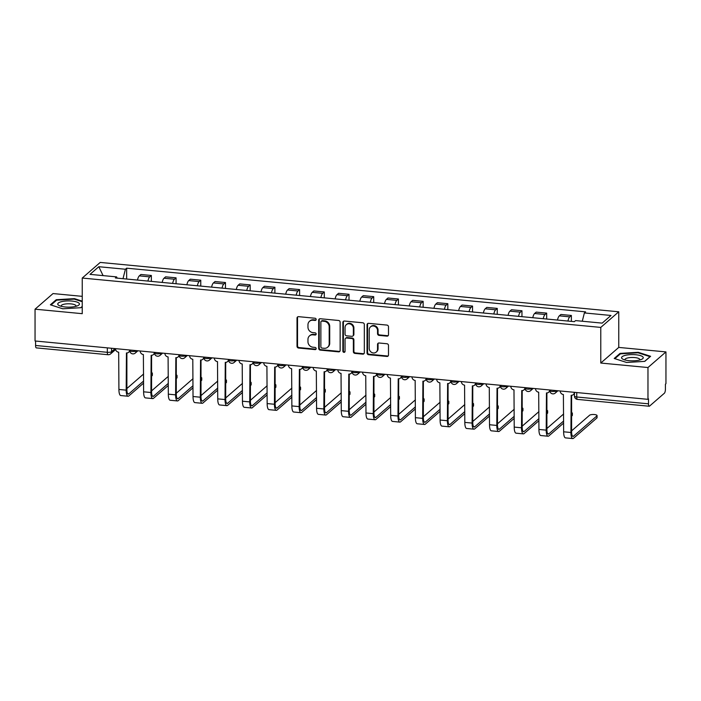 <?xml version="1.0" encoding="UTF-8"?>
<svg xmlns="http://www.w3.org/2000/svg" width="701" height="701" viewBox="0 0 701 701"><rect width="100%" height="100%" fill="white"/><g stroke="black" fill="none" stroke-linecap="round" stroke-linejoin="round"><path stroke-width="1.05" d="M316.169 319.446A1.148 1.043 -131 0 0 315.082 318.245L298.565 316.668A1.639 1.49 -131 0 0 297.014 318.088L297.014 346.32A1.639 1.49 -131 0 0 298.565 348.038L315.082 349.606A1.148 1.043 -131 0 0 316.169 348.616A1.148 1.043 -131 0 0 315.082 347.416L312.944 347.214A5.24 4.767 -131 0 1 307.967 341.72L307.967 339.363A5.24 4.767 -131 0 1 309.509 335.884A5.24 4.767 -131 0 1 312.944 334.824L315.082 335.025A1.148 1.043 -131 0 0 316.169 334.026A1.148 1.043 -131 0 0 315.082 332.826L312.944 332.625A5.24 4.767 -131 0 1 307.967 327.13L307.967 324.782A5.24 4.767 -131 0 1 309.509 321.295A5.24 4.767 -131 0 1 312.944 320.234L315.082 320.436A1.148 1.043 -131 0 0 316.169 319.446M386.943 336.138A1.639 1.49 -131 0 0 388.494 334.719L388.494 326.797A1.639 1.49 -131 0 0 386.943 325.08L368.595 323.336A1.639 1.49 -131 0 0 367.044 324.756L367.044 352.989A1.639 1.49 -131 0 0 368.595 354.706L386.943 356.45A1.639 1.49 -131 0 0 388.494 355.03L388.494 345.462A1.639 1.49 -131 0 0 386.943 343.744L379.092 342.999A1.639 1.49 -131 0 0 377.541 344.419L377.541 349.168A4.381 3.987 -131 0 1 371.74 352.472A4.381 3.987 -131 0 1 369.217 348.371L369.217 329.785A4.381 3.987 -131 0 1 375.017 326.482A4.381 3.987 -131 0 1 377.541 330.583L377.541 333.676A1.639 1.49 -131 0 0 379.092 335.393L386.943 336.138L387.469 335.683A1.639 1.49 -131 0 0 388.249 335.542M600.775 327.411L600.775 363.039L647.969 367.534L647.969 399.333L35.05 340.984L35.05 309.185L82.245 313.68L82.245 278.052L600.775 327.411L618.755 311.787L100.225 262.428L82.245 278.052M340.151 322.197A1.639 1.49 -131 0 0 338.592 320.48L320.252 318.736A1.639 1.49 -131 0 0 318.692 320.155L318.692 348.388A1.639 1.49 -131 0 0 320.252 350.106L338.592 351.849A1.639 1.49 -131 0 0 340.151 350.43L340.151 322.197M344.428 321.04L362.767 322.784A1.639 1.49 -131 0 1 364.327 324.502L364.327 352.726A1.639 1.49 -131 0 1 362.767 354.145L354.916 353.4A1.639 1.49 -131 0 1 353.365 351.683L353.365 340.239A1.639 1.49 -131 0 0 351.806 338.522L346.601 338.022A1.639 1.49 -131 0 0 345.05 339.442L345.05 351.367A1.148 1.043 -131 0 1 343.534 352.226A1.148 1.043 -131 0 1 342.868 351.157L342.868 322.46A1.639 1.49 -131 0 1 344.428 321.04M647.969 367.534L665.95 351.911L665.95 383.71L665.424 384.166L665.424 389.116A3.339 1.008 95.4 0 1 664.382 393.217L649.538 406.116A3.339 1.008 95.4 0 1 649.222 406.238L577.484 399.404A3.339 1.008 -84.6 0 1 576.748 396.994L648.495 403.829A3.339 1.008 95.4 0 0 649.222 406.238M82.245 296.348L53.031 293.561L35.05 309.185M665.95 351.911L618.755 347.416L618.755 311.787M647.969 399.333L648.495 398.878L648.495 403.829M107.323 347.862L107.323 352.305A3.339 1.008 -84.6 0 0 108.05 354.724L36.303 347.889A3.339 1.008 -84.6 0 1 35.576 345.479L107.323 352.305A3.339 0.964 0 0 0 111.538 351.7L115.104 348.599M35.576 341.028L35.576 345.479M147.92 281.066A7.676 2.313 -84.6 0 1 149.751 276.869L139.306 275.87A7.676 2.313 95.4 0 0 137.466 280.067M139.306 275.87L140.901 274.485L151.355 275.475L151.355 281.39M149.751 276.869L151.355 275.475M176.065 283.747L176.065 277.833L165.611 276.834L164.008 278.227A7.676 2.313 95.4 0 0 162.168 282.424M172.621 283.414A7.676 2.313 -84.6 0 1 174.461 279.217L176.065 277.833M200.766 286.096L200.766 280.181L190.313 279.191L188.718 280.575A7.676 2.313 95.4 0 0 186.878 284.772M197.331 285.771A7.676 2.313 -84.6 0 1 199.172 281.574L200.766 280.181M225.477 288.444L225.477 282.538L215.023 281.539L213.419 282.932A7.676 2.313 95.4 0 0 211.579 287.13M222.033 288.12A7.676 2.313 -84.6 0 1 223.873 283.923L225.477 282.538M250.178 290.801L250.178 284.886L239.724 283.896L238.13 285.281A7.676 2.313 95.4 0 0 236.29 289.478M246.743 290.477A7.676 2.313 -84.6 0 1 248.583 286.28L250.178 284.886M274.888 293.149L274.888 287.244L264.435 286.245L262.84 287.629A7.676 2.313 95.4 0 0 261 291.826M271.453 292.825A7.676 2.313 -84.6 0 1 273.285 288.628L274.888 287.244M299.599 295.507L299.599 289.592L289.145 288.593L287.541 289.986A7.676 2.313 95.4 0 0 285.701 294.183M296.155 295.174A7.676 2.313 -84.6 0 1 297.995 290.976L299.599 289.592M324.3 297.855L324.3 291.94L313.846 290.95L312.252 292.335A7.676 2.313 95.4 0 0 310.412 296.532M320.865 297.531A7.676 2.313 -84.6 0 1 322.705 293.333L324.3 291.94M349.01 300.212L349.01 294.297L338.557 293.298L336.953 294.692A7.676 2.313 95.4 0 0 335.113 298.889M345.567 299.879A7.676 2.313 -84.6 0 1 347.407 295.682L349.01 294.297M373.712 302.56L373.712 296.646L363.258 295.656L361.663 297.04A7.676 2.313 95.4 0 0 359.823 301.237M370.277 302.236A7.676 2.313 -84.6 0 1 372.117 298.039L373.712 296.646M398.422 304.909L398.422 299.003L387.968 298.004L386.374 299.397A7.676 2.313 95.4 0 0 384.534 303.586M394.987 304.584A7.676 2.313 -84.6 0 1 396.827 300.387L398.422 299.003M423.132 307.266L423.132 301.351L412.679 300.352L411.075 301.745A7.676 2.313 95.4 0 0 409.235 305.943M419.689 306.933A7.676 2.313 -84.6 0 1 421.529 302.744L423.132 301.351M447.834 309.614L447.834 303.699L437.38 302.709L435.785 304.094A7.676 2.313 95.4 0 0 433.945 308.291M444.399 309.29A7.676 2.313 -84.6 0 1 446.239 305.093L447.834 303.699M472.544 311.971L472.544 306.057L462.09 305.058L460.487 306.451A7.676 2.313 95.4 0 0 458.647 310.648M469.1 311.638A7.676 2.313 -84.6 0 1 470.941 307.441L472.544 306.057M497.246 314.32L497.246 308.405L486.801 307.415L485.197 308.799A7.676 2.313 95.4 0 0 483.357 312.996M493.811 313.995A7.676 2.313 -84.6 0 1 495.651 309.798L497.246 308.405M521.956 316.668L521.956 310.762L511.502 309.763L509.907 311.156A7.676 2.313 95.4 0 0 508.067 315.354M518.521 316.344A7.676 2.313 -84.6 0 1 520.361 312.147L521.956 310.762M546.666 319.025L546.666 313.11L536.212 312.12L534.609 313.505A7.676 2.313 95.4 0 0 532.769 317.702M543.222 318.701A7.676 2.313 -84.6 0 1 545.063 314.504L546.666 313.11M571.368 321.373L571.368 315.459L560.914 314.469L559.319 315.853A7.676 2.313 95.4 0 0 557.479 320.05M567.933 321.049A7.676 2.313 -84.6 0 1 569.773 316.852L571.368 315.459M117.181 278.139L116.611 276.895L90 274.363L98.806 266.713L125.418 269.245L122.999 278.691M582.277 321.224L584.389 312.935L585.624 311.866L126.644 268.176L125.418 269.245M584.389 312.935L611 315.468L602.194 323.126L575.582 320.594L574.356 321.663L115.376 277.964L116.611 276.895M82.245 301.158L74.429 298.635L56.229 299.721L50.384 304.795L62.748 308.79L80.948 307.704L82.245 306.582M600.775 363.039L618.755 347.416M650.616 356.301L638.252 352.305L620.052 353.392L614.207 358.465L626.571 362.461L644.771 361.374L650.616 356.301M126.644 279.042L126.644 268.176M98.806 266.713L103.082 275.607M74.429 299.169L74.429 298.635M56.229 300.492L56.229 299.721M638.252 352.848L638.252 352.305M620.052 354.171L620.052 353.392M316.055 319.928A1.148 1.043 -131 0 1 315.608 319.98L313.47 319.779A5.24 4.767 -131 0 0 310.035 320.839L309.509 321.295M309.509 335.884L310.035 335.428A5.24 4.767 -131 0 1 313.47 334.368L315.608 334.57A1.148 1.043 -131 0 0 316.055 334.517M297.785 316.808A1.639 1.49 -131 0 0 297.531 317.632L297.531 345.865A1.639 1.49 -131 0 0 299.09 347.582L315.608 349.151A1.148 1.043 -131 0 0 316.055 349.098M319.472 318.876A1.639 1.49 -131 0 0 319.218 319.7L319.218 347.933A1.639 1.49 -131 0 0 320.778 349.65L339.118 351.394A1.639 1.49 -131 0 0 339.897 351.254M321.961 321.093A1.148 1.043 -131 0 0 320.874 322.092L320.874 346.864A1.148 1.043 -131 0 0 321.961 348.073L324.212 348.283A5.24 4.767 -131 0 0 327.647 347.223A5.24 4.767 -131 0 0 329.19 343.735L329.19 326.797A5.24 4.767 -131 0 0 324.212 321.312L321.961 321.093L322.486 320.637A1.148 1.043 -131 0 0 321.733 320.874L321.207 321.33M327.647 347.223L328.173 346.767A5.24 4.767 -131 0 0 329.715 343.28L329.19 343.735M322.486 320.637L324.738 320.856A5.24 4.767 -131 0 1 329.715 326.342L329.715 343.28M345.523 338.355L346.049 337.9A1.639 1.49 -131 0 1 347.126 337.567L352.331 338.066A1.639 1.49 -131 0 1 353.891 339.783L353.891 351.227A1.639 1.49 -131 0 0 355.442 352.945L363.293 353.69A1.639 1.49 -131 0 0 364.073 353.558M343.639 321.172A1.639 1.49 -131 0 0 343.394 322.004L343.394 350.702A1.148 1.043 -131 0 0 344.927 351.849M353.365 328.357A4.381 3.987 -131 0 0 346.329 324.651A4.381 3.987 -131 0 0 345.05 327.569L345.05 334.114A1.639 1.49 -131 0 0 346.601 335.832L351.806 336.322A1.639 1.49 -131 0 0 353.365 334.903L353.365 328.357L353.891 327.902A4.381 3.987 -131 0 0 346.855 324.195L346.329 324.651M352.883 335.989L353.409 335.534A1.639 1.49 -131 0 0 353.891 334.447L353.365 334.903M353.891 327.902L353.891 334.447M370.505 326.876L371.031 326.421A4.381 3.987 -131 0 1 378.058 330.127L378.058 333.22A1.639 1.49 -131 0 0 379.618 334.938L387.469 335.683M376.253 352.077L376.779 351.622A4.381 3.987 -131 0 0 378.058 348.712L377.541 349.168M378.312 343.139A1.639 1.49 -131 0 0 378.058 343.963L378.058 348.712M367.815 323.476A1.639 1.49 -131 0 0 367.569 324.3L367.569 352.533A1.639 1.49 -131 0 0 369.12 354.25L387.469 355.994A1.639 1.49 -131 0 0 388.249 355.854M152.345 373.247L152.345 375.324A3.838 1.104 180 0 1 152.143 375.675L152.143 373.598A3.838 1.104 0 0 0 152.345 373.247A3.838 1.104 0 0 0 151.582 372.59M115.507 348.642L115.507 348.712A3.339 3.032 -131 0 0 118.679 352.209L118.916 389.458A8.421 2.532 95.4 0 0 120.765 395.548L128.046 396.24A8.421 2.532 95.4 0 0 128.844 395.925L143.617 383.088M129.79 351.131A3.339 3.032 49 0 1 129.308 351.674L128.625 352.27A3.339 3.032 -131 0 0 129.606 350.053L129.676 349.992M143.617 381.011L128.844 393.848A6.256 1.884 -84.6 0 1 128.257 394.085A6.256 1.884 -84.6 0 1 126.881 389.563L126.881 352.962M128.625 352.27A3.339 3.032 -131 0 1 126.434 352.945L126.198 390.15A8.421 2.532 95.4 0 0 128.046 396.24M151.582 376.165L152.143 375.675M152.143 373.598L151.582 374.089M143.617 373.983L126.881 388.529M57.973 304.663A10.848 3.119 0 0 0 59.331 305.654A10.848 3.119 0 0 0 77.855 305.654A10.848 3.119 0 0 0 79.204 303.402A10.848 3.119 0 0 0 66.393 300.974A10.848 3.119 0 0 0 57.973 304.663M75.866 306.346A7.422 2.138 0 0 0 76.015 305.925A7.422 2.138 0 0 0 75.857 305.487A7.422 2.138 0 0 0 67.831 303.796A7.422 2.138 0 0 0 61.162 305.925A7.422 2.138 0 0 0 61.311 306.346M51.042 305.005L56.615 300.159L74.245 299.117L82.245 301.693M82.245 306.442L80.781 307.713M621.796 358.334A10.848 3.119 0 0 0 623.145 359.324A10.848 3.119 0 0 0 641.669 359.324A10.848 3.119 0 0 0 643.027 357.072A10.848 3.119 0 0 0 630.217 354.653A10.848 3.119 0 0 0 621.796 358.334M639.689 360.016A7.422 2.138 0 0 0 639.838 359.595A7.422 2.138 0 0 0 639.68 359.166A7.422 2.138 0 0 0 631.654 357.475A7.422 2.138 0 0 0 624.985 359.595A7.422 2.138 0 0 0 625.134 360.016M614.856 358.675L620.429 353.839L638.068 352.787L650.046 356.651L644.605 361.383M177.046 375.605L177.046 377.681A3.838 1.104 180 0 1 176.854 378.023L176.854 375.946A3.838 1.104 0 0 0 177.046 375.605A3.838 1.104 0 0 0 176.293 374.947M140.218 350.991L140.218 351.061A3.339 3.032 -131 0 0 143.381 354.557L143.617 391.815A8.421 2.532 95.4 0 0 145.466 397.896L152.757 398.589A8.421 2.532 95.4 0 0 153.554 398.273L168.328 385.436M154.492 353.488A3.339 3.032 49 0 1 154.01 354.031L153.335 354.618A3.339 3.032 -131 0 0 154.308 352.401L154.386 352.34M168.328 383.359L153.554 396.196A6.256 1.884 -84.6 0 1 152.958 396.433A6.256 1.884 -84.6 0 1 151.582 391.912L151.582 355.311M153.335 354.618A3.339 3.032 -131 0 1 151.144 355.302L150.908 392.507A8.421 2.532 95.4 0 0 152.757 398.589M176.293 378.514L176.854 378.023M176.854 375.946L176.293 376.437M168.328 376.332L151.582 390.878M201.757 377.953L201.757 380.03A3.838 1.104 180 0 1 201.564 380.38L201.564 378.303A3.838 1.104 0 0 0 201.757 377.953A3.838 1.104 0 0 0 201.003 377.296M164.919 353.348L164.919 353.418A3.339 3.032 -131 0 0 168.091 356.914L168.328 394.164A8.421 2.532 95.4 0 0 170.177 400.253L177.458 400.946A8.421 2.532 95.4 0 0 178.256 400.621L193.029 387.784M179.202 355.836A3.339 3.032 49 0 1 178.72 356.38L178.036 356.975A3.339 3.032 -131 0 0 179.018 354.759L179.088 354.697M193.029 385.708L178.256 398.545A6.256 1.884 -84.6 0 1 177.668 398.781A6.256 1.884 -84.6 0 1 176.293 394.269L176.293 357.659M178.036 356.975A3.339 3.032 -131 0 1 175.846 357.65L175.609 394.856A8.421 2.532 95.4 0 0 177.458 400.946M201.003 380.862L201.564 380.38M201.564 378.303L201.003 378.785M193.029 378.689L176.293 393.235M226.458 380.31L226.458 382.387A3.838 1.104 180 0 1 226.265 382.728L226.265 380.652A3.838 1.104 0 0 0 226.458 380.31A3.838 1.104 0 0 0 225.704 379.653M189.629 355.696L189.629 355.766A3.339 3.032 -131 0 0 192.793 359.262L193.029 396.512A8.421 2.532 95.4 0 0 194.887 402.602L202.168 403.294A8.421 2.532 95.4 0 0 202.966 402.979L217.739 390.142M203.912 358.185A3.339 3.032 49 0 1 203.43 358.737L202.747 359.324A3.339 3.032 -131 0 0 203.728 357.107L203.798 357.046M217.739 388.065L202.966 400.902A6.256 1.884 -84.6 0 1 202.37 401.138A6.256 1.884 -84.6 0 1 201.003 396.617L201.003 360.016M202.747 359.324A3.339 3.032 -131 0 1 200.556 360.007L200.32 397.213A8.421 2.532 95.4 0 0 202.168 403.294M225.704 383.219L226.265 382.728M226.265 380.652L225.704 381.142M217.739 381.037L201.003 395.583M251.168 382.658L251.168 384.735A3.838 1.104 180 0 1 250.976 385.086L250.976 383.009A3.838 1.104 0 0 0 251.168 382.658A3.838 1.104 0 0 0 250.415 382.001M214.34 358.053L214.34 358.123A3.339 3.032 -131 0 0 217.503 361.62L217.739 398.869A8.421 2.532 95.4 0 0 219.588 404.95L226.879 405.651A8.421 2.532 95.4 0 0 227.676 405.327L242.45 392.49M228.614 360.542A3.339 3.032 49 0 1 228.132 361.085L227.448 361.681A3.339 3.032 -131 0 0 228.43 359.464L228.5 359.394M242.45 390.413L227.676 403.25A6.256 1.884 -84.6 0 1 227.08 403.487A6.256 1.884 -84.6 0 1 225.704 398.965L225.704 362.364M227.448 361.681A3.339 3.032 -131 0 1 225.266 362.356L225.03 399.561A8.421 2.532 95.4 0 0 226.879 405.651M250.415 385.568L250.976 385.086M250.976 383.009L250.415 383.491M242.45 383.394L225.704 397.94M275.879 385.007L275.879 387.092A3.838 1.104 180 0 1 275.686 387.434L275.686 385.357A3.838 1.104 0 0 0 275.879 385.007A3.838 1.104 0 0 0 275.125 384.35M239.041 360.402L239.041 360.472A3.339 3.032 -131 0 0 242.213 363.968L242.45 401.217A8.421 2.532 95.4 0 0 244.298 407.307L251.58 408A8.421 2.532 95.4 0 0 252.378 407.684L267.151 394.847M253.324 362.89A3.339 3.032 49 0 1 252.842 363.442L252.158 364.029A3.339 3.032 -131 0 0 253.14 361.812L253.21 361.751M267.151 392.77L252.378 405.607A6.256 1.884 -84.6 0 1 251.79 405.844A6.256 1.884 -84.6 0 1 250.415 401.322L250.415 364.722M252.158 364.029A3.339 3.032 -131 0 1 249.968 364.704L249.731 401.91A8.421 2.532 95.4 0 0 251.58 408M275.125 387.925L275.686 387.434M275.686 385.357L275.125 385.848M267.151 385.743L250.415 400.289M300.58 387.364L300.58 389.441A3.838 1.104 180 0 1 300.387 389.791L300.387 387.706A3.838 1.104 0 0 0 300.58 387.364A3.838 1.104 0 0 0 299.826 386.707M263.751 362.75L263.751 362.82A3.339 3.032 -131 0 0 266.915 366.316L267.151 403.574A8.421 2.532 95.4 0 0 269 409.656L276.29 410.348A8.421 2.532 95.4 0 0 277.088 410.032L291.861 397.195M278.025 365.247A3.339 3.032 49 0 1 277.543 365.791L276.869 366.386A3.339 3.032 -131 0 0 277.841 364.161L277.92 364.099M291.861 395.119L277.088 407.956A6.256 1.884 -84.6 0 1 276.492 408.192A6.256 1.884 -84.6 0 1 275.125 403.671L275.125 367.07M276.869 366.386A3.339 3.032 -131 0 1 274.678 367.061L274.441 404.267A8.421 2.532 95.4 0 0 276.29 410.348M299.826 390.273L300.387 389.791M300.387 387.706L299.826 388.196M291.861 388.1L275.125 402.637M325.29 389.712L325.29 391.789A3.838 1.104 180 0 1 325.098 392.139L325.098 390.063A3.838 1.104 0 0 0 325.29 389.712A3.838 1.104 0 0 0 324.537 389.055M288.453 365.107L288.453 365.177A3.339 3.032 -131 0 0 291.625 368.673L291.861 405.923A8.421 2.532 95.4 0 0 293.71 412.013L300.992 412.705A8.421 2.532 95.4 0 0 301.789 412.39L316.572 399.552M302.736 367.596A3.339 3.032 49 0 1 302.254 368.139L301.57 368.735A3.339 3.032 -131 0 0 302.552 366.518L302.622 366.457M316.572 397.476L301.789 410.313A6.256 1.884 -84.6 0 1 301.202 410.541A6.256 1.884 -84.6 0 1 299.826 406.028L299.826 369.418M301.57 368.735A3.339 3.032 -131 0 1 299.38 369.409L299.143 406.615A8.421 2.532 95.4 0 0 300.992 412.705M324.537 392.63L325.098 392.139M325.098 390.063L324.537 390.553M316.572 390.448L299.826 404.994M350.001 392.069L350.001 394.146A3.838 1.104 180 0 1 349.799 394.488L349.799 392.411A3.838 1.104 0 0 0 350.001 392.069A3.838 1.104 0 0 0 349.238 391.412M313.163 367.455L313.163 367.526A3.339 3.032 -131 0 0 316.326 371.022L316.572 408.271A8.421 2.532 95.4 0 0 318.42 414.361L325.702 415.053A8.421 2.532 95.4 0 0 326.5 414.738L341.273 401.901M327.446 369.944A3.339 3.032 49 0 1 326.964 370.496L326.28 371.083A3.339 3.032 -131 0 0 327.262 368.866L327.332 368.805M341.273 399.824L326.5 412.661A6.256 1.884 -84.6 0 1 325.904 412.898A6.256 1.884 -84.6 0 1 324.537 408.376L324.537 371.775M326.28 371.083A3.339 3.032 -131 0 1 324.09 371.767L323.853 408.972A8.421 2.532 95.4 0 0 325.702 415.053M349.238 394.978L349.799 394.488M349.799 392.411L349.238 392.902M341.273 392.797L324.537 407.342M374.702 394.418L374.702 396.494A3.838 1.104 180 0 1 374.509 396.845L374.509 394.768A3.838 1.104 0 0 0 374.702 394.418A3.838 1.104 0 0 0 373.948 393.76M337.873 369.813L337.873 369.883A3.339 3.032 -131 0 0 341.036 373.379L341.273 410.628A8.421 2.532 95.4 0 0 343.122 416.718L350.412 417.41A8.421 2.532 95.4 0 0 351.21 417.086L365.983 404.249M352.147 372.301A3.339 3.032 49 0 1 351.665 372.844L350.982 373.44A3.339 3.032 -131 0 0 351.963 371.223L352.033 371.162M365.983 402.172L351.21 415.01A6.256 1.884 -84.6 0 1 350.614 415.246A6.256 1.884 -84.6 0 1 349.238 410.725L349.238 374.124M350.982 373.44A3.339 3.032 -131 0 1 348.8 374.115L348.563 411.321A8.421 2.532 95.4 0 0 350.412 417.41M373.948 397.327L374.509 396.845M374.509 394.768L373.948 395.25M365.983 395.154L349.238 409.699M399.412 396.775L399.412 398.851A3.838 1.104 180 0 1 399.219 399.193L399.219 397.116A3.838 1.104 0 0 0 399.412 396.775A3.838 1.104 0 0 0 398.659 396.118M362.575 372.161L362.575 372.231A3.339 3.032 -131 0 0 365.747 375.727L365.983 412.977A8.421 2.532 95.4 0 0 367.832 419.067L375.114 419.759A8.421 2.532 95.4 0 0 375.911 419.443L390.685 406.606M376.858 374.649A3.339 3.032 49 0 1 376.376 375.201L375.692 375.789A3.339 3.032 -131 0 0 376.674 373.572L376.744 373.51M390.685 404.53L375.911 417.367A6.256 1.884 -84.6 0 1 375.324 417.603A6.256 1.884 -84.6 0 1 373.948 413.082L373.948 376.481M375.692 375.789A3.339 3.032 -131 0 1 373.502 376.463L373.265 413.669A8.421 2.532 95.4 0 0 375.114 419.759M398.659 399.684L399.219 399.193M399.219 397.116L398.659 397.607M390.685 397.502L373.948 412.048M424.114 399.123L424.114 401.2A3.838 1.104 180 0 1 423.921 401.55L423.921 399.474A3.838 1.104 0 0 0 424.114 399.123A3.838 1.104 0 0 0 423.36 398.466M387.285 374.509L387.285 374.579A3.339 3.032 -131 0 0 390.448 378.084L390.685 415.334A8.421 2.532 95.4 0 0 392.534 421.415L399.824 422.116A8.421 2.532 95.4 0 0 400.621 421.792L415.395 408.955M401.559 377.007A3.339 3.032 49 0 1 401.077 377.55L400.402 378.146A3.339 3.032 -131 0 0 401.375 375.929L401.454 375.859M415.395 406.878L400.621 419.715A6.256 1.884 -84.6 0 1 400.026 419.952A6.256 1.884 -84.6 0 1 398.659 415.43L398.659 378.829M400.402 378.146A3.339 3.032 -131 0 1 398.212 378.82L397.975 416.026A8.421 2.532 95.4 0 0 399.824 422.116M423.36 402.032L423.921 401.55M423.921 399.474L423.36 399.956M415.395 399.859L398.659 414.405M448.824 401.471L448.824 403.548A3.838 1.104 180 0 1 448.631 403.899L448.631 401.822A3.838 1.104 0 0 0 448.824 401.471A3.838 1.104 0 0 0 448.07 400.814M411.986 376.866L411.986 376.936A3.339 3.032 -131 0 0 415.158 380.433L415.395 417.682A8.421 2.532 95.4 0 0 417.244 423.772L424.526 424.464A8.421 2.532 95.4 0 0 425.332 424.149L440.105 411.312M426.269 379.355A3.339 3.032 49 0 1 425.787 379.898L425.104 380.494A3.339 3.032 -131 0 0 426.085 378.277L426.155 378.216M440.105 409.235L425.332 422.072A6.256 1.884 -84.6 0 1 424.736 422.309A6.256 1.884 -84.6 0 1 423.36 417.787L423.36 381.178M425.104 380.494A3.339 3.032 -131 0 1 422.913 381.169L422.677 418.374A8.421 2.532 95.4 0 0 424.526 424.464M448.07 404.389L448.631 403.899M448.631 401.822L448.07 402.313M440.105 402.208L423.36 416.753M473.534 403.829L473.534 405.905A3.838 1.104 180 0 1 473.333 406.247L473.333 404.17A3.838 1.104 0 0 0 473.534 403.829A3.838 1.104 0 0 0 472.772 403.171M436.697 379.215L436.697 379.285A3.339 3.032 -131 0 0 439.86 382.781L440.105 420.039A8.421 2.532 95.4 0 0 441.954 426.12L449.236 426.813A8.421 2.532 95.4 0 0 450.033 426.497L464.807 413.66M450.98 381.712A3.339 3.032 49 0 1 450.498 382.255L449.814 382.842A3.339 3.032 -131 0 0 450.796 380.625L450.866 380.564M464.807 411.583L450.033 424.42A6.256 1.884 -84.6 0 1 449.437 424.657A6.256 1.884 -84.6 0 1 448.07 420.136L448.07 383.535M449.814 382.842A3.339 3.032 -131 0 1 447.624 383.526L447.387 420.731A8.421 2.532 95.4 0 0 449.236 426.813M472.772 406.738L473.333 406.247M473.333 404.17L472.772 404.661M464.807 404.556L448.07 419.102M498.236 406.177L498.236 408.254A3.838 1.104 180 0 1 498.043 408.604L498.043 406.527A3.838 1.104 0 0 0 498.236 406.177A3.838 1.104 0 0 0 497.482 405.52M461.407 381.572L461.407 381.642A3.339 3.032 -131 0 0 464.57 385.138L464.807 422.388A8.421 2.532 95.4 0 0 466.656 428.477L473.946 429.17A8.421 2.532 95.4 0 0 474.743 428.846L489.517 416.008M475.681 384.06A3.339 3.032 49 0 1 475.199 384.604L474.516 385.2A3.339 3.032 -131 0 0 475.497 382.983L475.576 382.921M489.517 413.932L474.743 426.769A6.256 1.884 -84.6 0 1 474.148 427.005A6.256 1.884 -84.6 0 1 472.772 422.493L472.772 385.883M474.516 385.2A3.339 3.032 -131 0 1 472.334 385.874L472.097 423.08A8.421 2.532 95.4 0 0 473.946 429.17M497.482 409.086L498.043 408.604M498.043 406.527L497.482 407.009M489.517 406.913L472.772 421.459M522.946 408.534L522.946 410.611A3.838 1.104 180 0 1 522.753 410.952L522.753 408.876A3.838 1.104 0 0 0 522.946 408.534A3.838 1.104 0 0 0 522.192 407.877M486.108 383.92L486.108 383.99A3.339 3.032 -131 0 0 489.28 387.487L489.517 424.736A8.421 2.532 95.4 0 0 491.366 430.826L498.648 431.518A8.421 2.532 95.4 0 0 499.445 431.203L514.219 418.366M500.391 386.409A3.339 3.032 49 0 1 499.909 386.961L499.226 387.548A3.339 3.032 -131 0 0 500.207 385.331L500.277 385.27M514.219 416.289L499.445 429.126A6.256 1.884 -84.6 0 1 498.858 429.363A6.256 1.884 -84.6 0 1 497.482 424.841L497.482 388.24M499.226 387.548A3.339 3.032 -131 0 1 497.035 388.231L496.799 425.437A8.421 2.532 95.4 0 0 498.648 431.518M522.192 411.443L522.753 410.952M522.753 408.876L522.192 409.366M514.219 409.261L497.482 423.807M547.647 410.882L547.647 412.959A3.838 1.104 180 0 1 547.455 413.31L547.455 411.233A3.838 1.104 0 0 0 547.647 410.882A3.838 1.104 0 0 0 546.894 410.225M510.819 386.269L510.819 386.347A3.339 3.032 -131 0 0 513.982 389.844L514.219 427.093A8.421 2.532 95.4 0 0 516.067 433.174L523.358 433.875A8.421 2.532 95.4 0 0 524.155 433.551L538.929 420.714M525.093 388.766A3.339 3.032 49 0 1 524.611 389.309L523.936 389.905A3.339 3.032 -131 0 0 524.909 387.688L524.988 387.618M538.929 418.637L524.155 431.474A6.256 1.884 -84.6 0 1 523.559 431.711A6.256 1.884 -84.6 0 1 522.192 427.189L522.192 390.588M523.936 389.905A3.339 3.032 -131 0 1 521.746 390.58L521.509 427.785A8.421 2.532 95.4 0 0 523.358 433.875M546.894 413.792L547.455 413.31M547.455 411.233L546.894 411.715M538.929 411.618L522.192 426.164M572.358 413.231L572.358 415.316A3.838 1.104 180 0 1 572.165 415.658L572.165 413.581A3.838 1.104 0 0 0 572.358 413.231A3.838 1.104 0 0 0 571.604 412.574M535.52 388.626L535.52 388.696A3.339 3.032 -131 0 0 538.692 392.192L538.929 429.441A8.421 2.532 95.4 0 0 540.778 435.531L548.059 436.224A8.421 2.532 95.4 0 0 548.865 435.908L563.639 423.071M549.803 391.114A3.339 3.032 49 0 1 549.321 391.666L548.638 392.253A3.339 3.032 -131 0 0 549.619 390.036L549.689 389.975M563.639 420.994L548.865 433.831A6.256 1.884 -84.6 0 1 548.27 434.068A6.256 1.884 -84.6 0 1 546.894 429.547L546.894 392.946M548.638 392.253A3.339 3.032 -131 0 1 546.456 392.928L546.21 430.134A8.421 2.532 95.4 0 0 548.059 436.224M571.604 416.149L572.165 415.658M572.165 413.581L571.604 414.072M563.639 413.967L546.894 428.513M597.068 415.588L597.068 417.665A3.838 1.104 180 0 1 596.866 418.015L596.866 415.93A3.838 1.104 0 0 0 597.068 415.588A3.838 1.104 0 0 0 593.835 414.501A3.838 1.104 0 0 0 589.585 415.237L571.604 430.861M560.23 390.974L560.23 391.044A3.339 3.032 -131 0 0 563.394 394.54L563.639 431.798A8.421 2.532 95.4 0 0 565.488 437.88L572.77 438.572A8.421 2.532 95.4 0 0 573.567 438.256L596.866 418.015M574.461 393.541A3.339 3.032 49 0 1 574.031 394.015L573.348 394.61A3.339 3.032 -131 0 0 574.329 392.385L574.399 392.323M596.866 415.93L573.567 436.18A6.256 1.884 -84.6 0 1 572.971 436.416A6.256 1.884 -84.6 0 1 571.604 431.895L571.604 395.294M573.348 394.61A3.339 3.032 -131 0 1 571.157 395.285L570.921 432.491A8.421 2.532 95.4 0 0 572.77 438.572M111.538 348.266L111.538 351.7A3.339 3.032 -131 0 1 110.556 353.917L115.612 349.527M545.063 314.504L534.609 313.505M520.361 312.147L509.907 311.156M495.651 309.798L485.197 308.799M470.941 307.441L460.487 306.451M446.239 305.093L435.785 304.094M421.529 302.744L411.075 301.745M396.827 300.387L386.374 299.397M372.117 298.039L361.663 297.04M347.407 295.682L336.953 294.692M322.705 293.333L312.252 292.335M297.995 290.976L287.541 289.986M273.285 288.628L262.84 287.629M248.583 286.28L238.13 285.281M223.873 283.923L213.419 282.932M199.172 281.574L188.718 280.575M174.461 279.217L164.008 278.227M569.773 316.852L559.319 315.853M129.738 349.992L129.738 350.553A3.339 0.964 0 0 0 132.542 351.499A3.339 0.964 0 0 0 136.239 350.859A3.339 3.032 49 0 1 135.267 353.076L137.913 350.772M154.448 352.349L154.448 352.91A3.339 0.964 0 0 0 157.252 353.856A3.339 0.964 0 0 0 160.95 353.208A3.339 3.032 49 0 1 159.968 355.425L162.614 353.129M179.149 354.697L179.149 355.258A3.339 0.964 0 0 0 181.953 356.204A3.339 0.964 0 0 0 185.651 355.556A3.339 3.032 49 0 1 184.678 357.782L187.325 355.477M203.86 357.054L203.86 357.606A3.339 0.964 0 0 0 206.664 358.561A3.339 0.964 0 0 0 210.361 357.913A3.339 3.032 49 0 1 209.38 360.13L212.026 357.825M228.561 359.403L228.561 359.964A3.339 0.964 0 0 0 231.374 360.91A3.339 0.964 0 0 0 235.072 360.261A3.339 3.032 49 0 1 234.09 362.478L236.736 360.183M253.271 361.76L253.271 362.312A3.339 0.964 0 0 0 256.075 363.258A3.339 0.964 0 0 0 259.773 362.619A3.339 3.032 49 0 1 258.8 364.835L261.447 362.531M277.982 364.108L277.982 364.669A3.339 0.964 0 0 0 280.786 365.615A3.339 0.964 0 0 0 284.483 364.967A3.339 3.032 49 0 1 283.502 367.184L286.148 364.888M302.683 366.457L302.683 367.017A3.339 0.964 0 0 0 305.487 367.964A3.339 0.964 0 0 0 309.194 367.324A3.339 3.032 49 0 1 308.212 369.541L310.858 367.236M327.393 368.814L327.393 369.374A3.339 0.964 0 0 0 330.197 370.321A3.339 0.964 0 0 0 333.895 369.672A3.339 3.032 49 0 1 332.914 371.889L335.56 369.593M352.095 371.162L352.095 371.723A3.339 0.964 0 0 0 354.908 372.669A3.339 0.964 0 0 0 358.605 372.021A3.339 3.032 49 0 1 357.624 374.238L360.27 371.942M376.805 373.519L376.805 374.071A3.339 0.964 0 0 0 379.609 375.026A3.339 0.964 0 0 0 383.307 374.378A3.339 3.032 49 0 1 382.334 376.595L384.98 374.29M401.515 375.867L401.515 376.428A3.339 0.964 0 0 0 404.319 377.375A3.339 0.964 0 0 0 408.017 376.726A3.339 3.032 49 0 1 407.036 378.943L409.682 376.647M426.217 378.216L426.217 378.777A3.339 0.964 0 0 0 429.021 379.723A3.339 0.964 0 0 0 432.727 379.083A3.339 3.032 49 0 1 431.746 381.3L434.392 378.996M450.927 380.573L450.927 381.134A3.339 0.964 0 0 0 453.731 382.08A3.339 0.964 0 0 0 457.429 381.432A3.339 3.032 49 0 1 456.447 383.649L459.094 381.353M475.637 382.921L475.637 383.482A3.339 0.964 0 0 0 478.441 384.428A3.339 0.964 0 0 0 482.139 383.78A3.339 3.032 49 0 1 481.158 385.997L483.804 383.701M500.339 385.278L500.339 385.83A3.339 0.964 0 0 0 503.143 386.786A3.339 0.964 0 0 0 506.841 386.137A3.339 3.032 49 0 1 505.868 388.354L508.514 386.049M525.049 387.627L525.049 388.188A3.339 0.964 0 0 0 527.853 389.134A3.339 0.964 0 0 0 531.551 388.485A3.339 3.032 49 0 1 530.569 390.702L533.216 388.407M549.75 389.984L549.75 390.536A3.339 0.964 0 0 0 552.563 391.482A3.339 0.964 0 0 0 556.261 390.843A3.339 3.032 49 0 1 555.28 393.059L557.926 390.755M576.748 392.551L576.748 396.994A3.339 0.964 0 0 1 574.461 396.083A3.339 3.339 0 0 0 577.484 399.404M313.47 319.779L312.944 320.234M315.608 334.57L315.082 335.025M313.47 334.368L312.944 334.824M315.608 349.151L315.082 349.606M299.09 347.582L298.565 348.038M297.531 345.865L297.014 346.32M297.531 317.632L297.014 318.088M315.608 319.98L315.082 320.436M339.118 351.394L338.592 351.849M320.778 349.65L320.252 350.106M319.218 347.933L318.692 348.388M319.218 319.7L318.692 320.155M329.715 326.342L329.19 326.797M324.738 320.856L324.212 321.312M363.293 353.69L362.767 354.145M355.442 352.945L354.916 353.4M353.891 351.227L353.365 351.683M353.891 339.783L353.365 340.239M352.331 338.066L351.806 338.522M347.126 337.567L346.601 338.022M343.394 350.702L342.868 351.157M343.394 322.004L342.868 322.46M379.618 334.938L379.092 335.393M378.058 333.22L377.541 333.676M378.058 330.127L377.541 330.583M378.058 343.963L377.541 344.419M387.469 355.994L386.943 356.45M369.12 354.25L368.595 354.706M367.569 352.533L367.044 352.989M367.569 324.3L367.044 324.756M126.198 390.15L118.916 389.458M128.844 393.848L127.713 393.734M150.908 392.507L143.617 391.815M153.554 396.196L152.424 396.091M175.609 394.856L168.328 394.164M178.256 398.545L177.125 398.44M200.32 397.213L193.029 396.512M202.966 400.902L201.835 400.797M225.03 399.561L217.739 398.869M227.676 403.25L226.546 403.145M249.731 401.91L242.45 401.217M252.378 405.607L251.247 405.493M274.441 404.267L267.151 403.574M277.088 407.956L275.957 407.851M299.143 406.615L291.861 405.923M301.789 410.313L300.659 410.199M323.853 408.972L316.572 408.271M326.5 412.661L325.369 412.556M348.563 411.321L341.273 410.628M351.21 415.01L350.079 414.904M373.265 413.669L365.983 412.977M375.911 417.367L374.781 417.253M397.975 416.026L390.685 415.334M400.621 419.715L399.491 419.61M422.677 418.374L415.395 417.682M425.332 422.072L424.193 421.958M447.387 420.731L440.105 420.039M450.033 424.42L448.903 424.315M472.097 423.08L464.807 422.388M474.743 426.769L473.613 426.664M496.799 425.437L489.517 424.736M499.445 429.126L498.315 429.021M521.509 427.785L514.219 427.093M524.155 431.474L523.025 431.369M546.21 430.134L538.929 429.441M548.865 433.831L547.735 433.717M570.921 432.491L563.639 431.798M573.567 436.18L572.437 436.075M129.738 350.553A3.339 3.339 0 0 0 135.267 353.076M154.448 352.91A3.339 3.339 0 0 0 159.968 355.425M179.149 355.258A3.339 3.339 0 0 0 184.678 357.782M203.86 357.606A3.339 3.339 0 0 0 209.38 360.13M228.561 359.964A3.339 3.339 0 0 0 234.09 362.478M253.271 362.312A3.339 3.339 0 0 0 258.8 364.835M277.982 364.669A3.339 3.339 0 0 0 283.502 367.184M302.683 367.017A3.339 3.339 0 0 0 308.212 369.541M327.393 369.374A3.339 3.339 0 0 0 332.914 371.889M352.095 371.723A3.339 3.339 0 0 0 357.624 374.238M376.805 374.071A3.339 3.339 0 0 0 382.334 376.595M401.515 376.428A3.339 3.339 0 0 0 407.036 378.943M426.217 378.777A3.339 3.339 0 0 0 431.746 381.3M450.927 381.134A3.339 3.339 0 0 0 456.447 383.649M475.637 383.482A3.339 3.339 0 0 0 481.158 385.997M500.339 385.83A3.339 3.339 0 0 0 505.868 388.354M525.049 388.188A3.339 3.339 0 0 0 530.569 390.702M549.75 390.536A3.339 3.339 0 0 0 555.28 393.059M574.461 392.332L574.461 396.083M108.05 354.724A3.339 3.339 0 0 0 110.556 353.917"/></g></svg>
